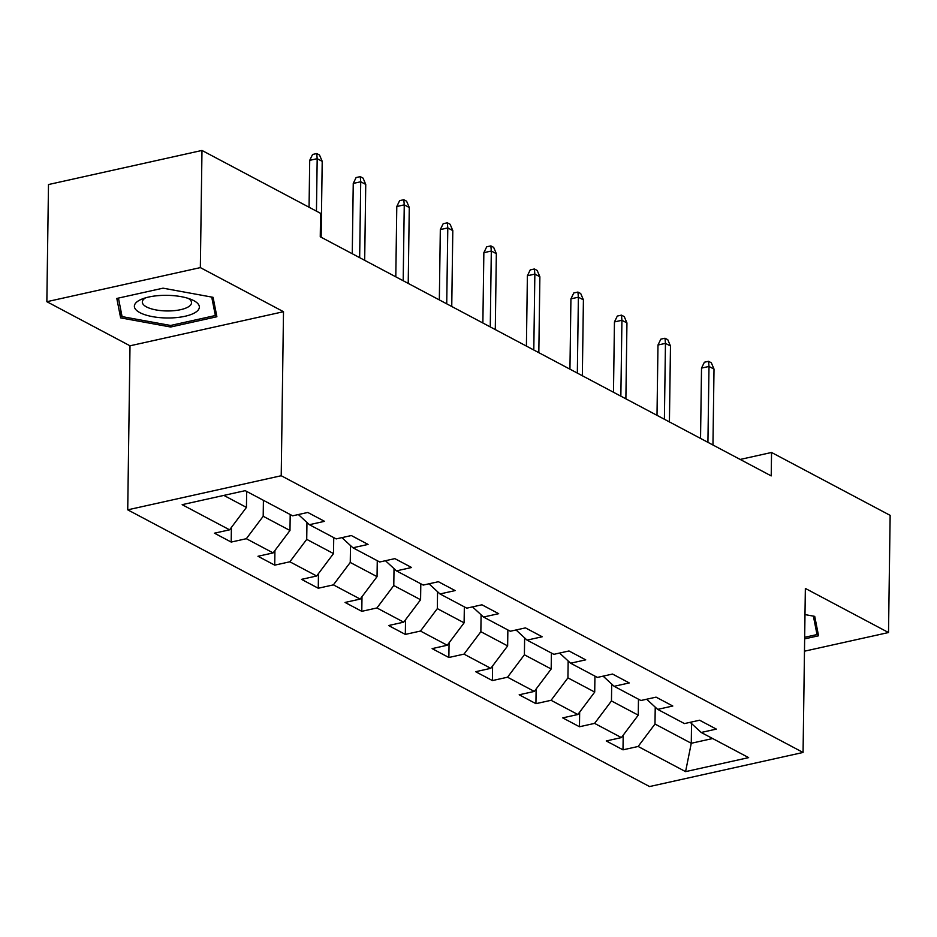 <?xml version="1.0" encoding="UTF-8"?>
<svg xmlns="http://www.w3.org/2000/svg" width="937" height="937" viewBox="0 0 937 937"><rect width="100%" height="100%" fill="white"/><g stroke="black" fill="none" stroke-linecap="round" stroke-linejoin="round"><path stroke-width="1.41" d="M127.725 509.833L649.564 786.553L803.068 752.458L281.217 475.738L127.725 509.833L130.009 345.8L283.501 311.705L200.342 267.607L46.85 301.702L130.009 345.8M46.85 301.702L48.49 184.542L201.982 150.447L200.342 267.607M690.182 722.31L701.192 732.465L716.337 729.103L699.588 720.225L684.455 723.587L657.657 709.379L672.801 706.018L656.064 697.14L640.92 700.501L614.122 686.294L629.266 682.932L612.529 674.054L597.384 677.416L570.598 663.209L585.73 659.847L568.993 650.969L553.849 654.331L527.062 640.123L542.207 636.762L525.458 627.884L510.314 631.245L483.527 617.038L498.671 613.676L481.923 604.798L466.778 608.16L439.992 593.953L455.136 590.591L438.387 581.713L423.243 585.075L396.456 570.867L411.601 567.506L394.852 558.628L379.719 561.989L352.921 547.782L368.065 544.42L351.328 535.542L336.184 538.904L309.386 524.697L324.53 521.335L307.793 512.457L292.649 515.818L245.201 490.66L182.153 504.668L229.588 529.827L214.444 533.188L231.193 542.066L231.392 527.426M701.192 732.465L748.64 757.623L685.579 771.631L638.132 746.473L623 749.834L623.199 735.182M231.193 542.066L246.337 538.705L273.124 552.912L257.98 556.273L274.728 565.152L289.861 561.79L316.659 575.997L301.515 579.359L318.264 588.237L333.396 584.875L360.195 599.083L345.05 602.444L361.787 611.322L376.932 607.961L403.718 622.168L388.586 625.529L405.323 634.408L420.467 631.046L447.254 645.253L432.121 648.615L448.858 657.493L464.002 654.131L490.789 668.339L475.645 671.7L492.393 680.578L507.538 677.217L534.324 691.424L519.18 694.785L535.929 703.664L551.073 700.302L577.86 714.509L562.715 717.871L579.464 726.749L594.597 723.387L621.395 737.595L606.251 740.956L623 749.834M201.982 150.447L320.583 213.343L320.255 236.768L771.221 475.902L771.549 452.477L740.171 459.446M638.472 699.201L638.249 715.154L611.463 700.946L611.697 684.045M646.647 699.225L657.657 709.379M621.395 737.595L638.249 715.154M594.597 723.387L611.463 700.946M594.936 676.116L594.714 692.068L567.927 677.873L568.162 660.96M603.112 676.139L614.122 686.294M577.86 714.509L594.714 692.068M551.073 700.302L567.927 677.873M551.401 653.03L551.179 668.983L524.392 654.787L524.626 637.874M559.588 653.054L570.598 663.209M534.324 691.424L551.179 668.983M507.538 677.217L524.392 654.787M507.866 629.945L507.643 645.909L480.857 631.702L481.091 614.801M516.053 629.969L527.062 640.123M490.789 668.339L507.643 645.909M464.002 654.131L480.857 631.702M464.342 606.86L464.108 622.824L437.321 608.617L437.556 591.715M472.517 606.883L483.527 617.038M447.254 645.253L464.108 622.824M420.467 631.046L437.321 608.617M420.807 583.774L420.584 599.739L393.786 585.531L394.02 568.63M428.982 583.798L439.992 593.953M403.718 622.168L420.584 599.739M376.932 607.961L393.786 585.531M377.271 560.689L377.049 576.653L350.251 562.446L350.497 545.545M385.447 560.713L396.456 570.867M360.195 599.083L377.049 576.653M333.396 584.875L350.251 562.446M333.736 537.604L333.513 553.568L306.727 539.361L306.961 522.459M341.911 537.627L352.921 547.782M316.659 575.997L333.513 553.568M289.861 561.79L306.727 539.361M290.201 514.518L289.978 530.483L263.192 516.275L263.414 500.311M298.376 514.542L309.386 524.697M273.124 552.912L289.978 530.483M246.337 538.705L263.192 516.275M246.665 491.433L246.443 507.397L223.838 495.404M229.588 529.827L246.443 507.397M804.473 651.192L888.51 632.534L890.15 515.362L771.549 452.477M888.51 632.534L805.351 588.424L803.068 752.458M283.501 311.705L281.217 475.738M691.541 723.563L691.272 743.275L712.635 738.532M655.232 707.13L654.986 724.032L691.272 743.275L685.579 771.631M638.132 746.473L654.986 724.032M274.728 565.152L274.928 550.511M318.264 588.237L318.463 573.596M361.787 611.322L361.998 596.682M405.323 634.408L405.534 619.767M448.858 657.493L449.069 642.852M492.393 680.578L492.593 665.938M535.929 703.664L536.128 689.011M579.464 726.749L579.663 712.097M120.627 317.866L170.675 327.013L216.892 316.741L213.074 297.322L163.038 288.174L116.809 298.446L120.627 317.866L120.744 309.796M804.649 638.87L818.551 635.79L814.733 616.37L804.988 614.59M170.686 325.444L170.675 327.013M316.448 211.153L317.186 158.681L309.714 160.344L312.583 154.464L316.729 153.551L317.186 158.681L322.211 161.34L321.145 237.248M309.714 160.344L309.058 207.229M316.729 153.551L319.517 155.027L322.211 161.34M169.093 317.983A32.502 11.326 -179.2 0 0 196.747 311.471A32.502 11.326 -179.2 0 0 191.839 299.711A32.502 11.326 -179.2 0 0 164.643 295.331A32.502 11.326 -179.2 0 0 142.096 299.02A32.502 11.326 -179.2 0 0 137.856 311.4A32.502 11.326 -179.2 0 0 169.093 317.983M145.645 297.814A24.608 8.574 -179.2 0 0 142.319 302.042A24.608 8.574 -179.2 0 0 168.613 310.955A24.608 8.574 -179.2 0 0 191.535 302.733A24.608 8.574 -179.2 0 0 188.325 298.411M211.727 297.076L215.358 315.523L170.569 325.467L122.079 316.601L118.437 298.083M215.44 309.327L215.358 315.523M813.386 616.124L817.017 634.56L804.672 637.301M817.099 628.376L817.017 634.56M359.656 257.663L360.722 181.766L353.249 183.429L356.107 177.55L360.265 176.636L360.722 181.766L365.746 184.425L364.68 260.334M353.249 183.429L352.265 253.751M360.265 176.636L363.052 178.112L365.746 184.425M403.191 280.749L404.257 204.852L396.784 206.515L399.642 200.635L403.8 199.722L404.257 204.852L409.282 207.51L408.216 283.419M396.784 206.515L395.801 276.837M403.8 199.722L406.588 201.197L409.282 207.51M446.726 303.834L447.792 227.937L440.32 229.588L443.178 223.72L447.324 222.807L447.792 227.937L452.805 230.596L451.751 306.493M440.32 229.588L439.336 299.922M447.324 222.807L450.123 224.283L452.805 230.596M490.262 326.919L491.316 251.022L483.855 252.674L486.713 246.806L490.859 245.892L491.316 251.022L496.341 253.681L495.286 329.578M483.855 252.674L482.871 322.996M490.859 245.892L493.658 247.368L496.341 253.681M533.797 350.005L534.851 274.108L527.39 275.759L530.248 269.891L534.395 268.978L534.851 274.108L539.876 276.766L538.822 352.663M527.39 275.759L526.407 346.081M534.395 268.978L537.182 270.453L539.876 276.766M577.333 373.09L578.387 297.193L570.926 298.844L573.784 292.976L577.93 292.063L578.387 297.193L583.411 299.852L582.345 375.749M570.926 298.844L569.942 369.166M577.93 292.063L580.717 293.539L583.411 299.852M620.856 396.175L621.922 320.278L614.449 321.93L617.319 316.062L621.465 315.148L621.922 320.278L626.947 322.937L625.881 398.834M614.449 321.93L613.477 392.252M621.465 315.148L624.253 316.624L626.947 322.937M664.392 419.261L665.457 343.364L657.985 345.015L660.843 339.147L665.001 338.222L665.457 343.364L670.482 346.022L669.416 421.919M657.985 345.015L657.001 415.337M665.001 338.222L667.788 339.709L670.482 346.022M707.927 442.346L708.993 366.449L701.52 368.1L704.378 362.232L708.536 361.307L708.993 366.449L714.017 369.108L712.952 445.005M701.52 368.1L700.536 438.422M708.536 361.307L711.324 362.795L714.017 369.108"/></g></svg>
